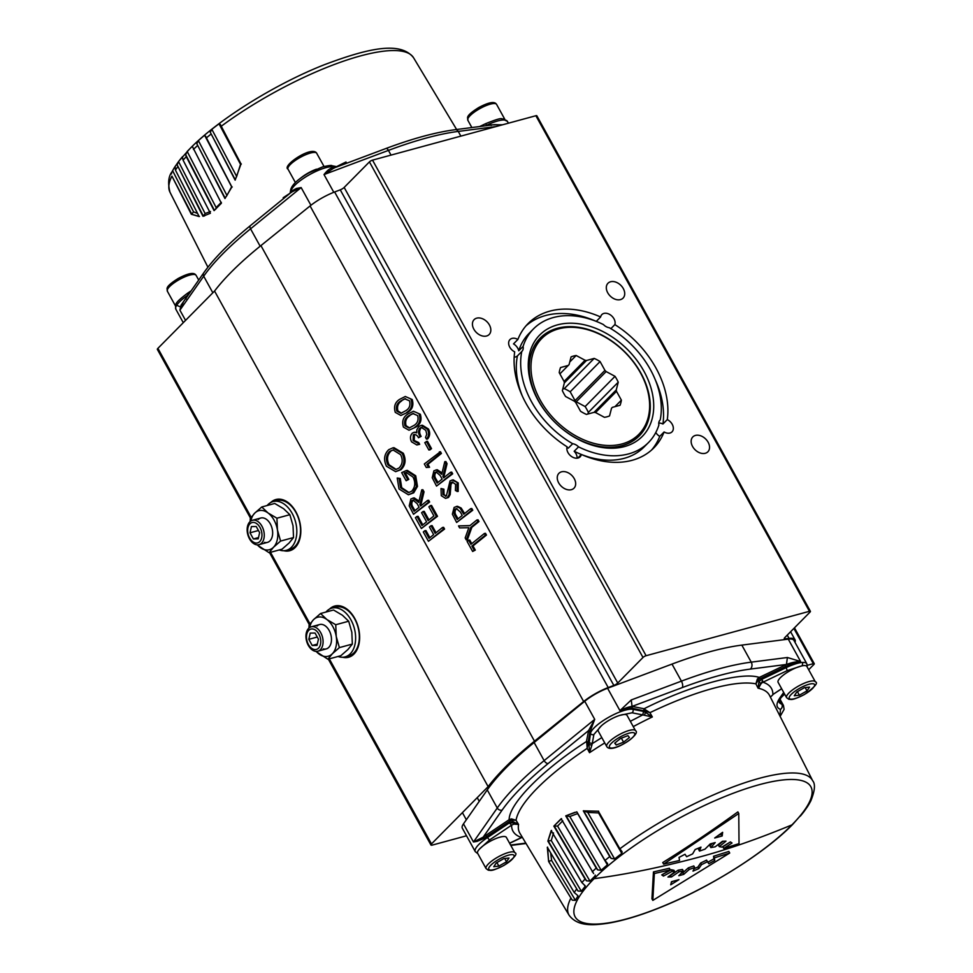 <?xml version="1.0" encoding="UTF-8"?>
<svg xmlns="http://www.w3.org/2000/svg" width="973" height="973" viewBox="0 0 973 973"><rect width="100%" height="100%" fill="white"/><g stroke="black" fill="none" stroke-linecap="round" stroke-linejoin="round"><path stroke-width="1.46" d="M789.675 670.92A16.419 4.403 151.1 0 0 778.108 682.328L786.585 697.665A16.419 4.403 -28.9 0 1 798.152 686.257A16.419 4.403 -28.9 0 1 815.325 681.793L806.86 666.456A16.419 4.403 151.1 0 0 789.675 670.92M794.272 695.768L796.79 691.998L804.403 687.656L809.524 687.096L807.006 690.879L799.38 695.209L794.272 695.768M805.182 687.57L807.006 690.879M797.41 691.645L799.38 695.209M595.208 875.055L595.075 875.98A136.439 36.56 151.1 0 0 592.46 878.57A136.439 36.56 151.1 0 0 589.991 881.124L586.537 880.82L585.053 879.081L553.856 826.126L561.555 818.646M594.077 878.68A134.602 36.062 -28.9 0 1 759.366 784.664A134.602 36.062 -28.9 0 1 791.913 824.897A134.602 36.062 -28.9 0 1 626.612 918.913A134.602 36.062 -28.9 0 1 594.077 878.68C626.308 874.362 660.399 867.43 696.34 857.858C725.031 850.366 756.885 839.383 791.913 824.897M800.293 816.152A136.439 36.56 151.1 0 0 803.783 811.859A136.439 36.56 151.1 0 0 804.124 811.397L804.282 811.19M619.874 848.784L622.124 851.813L621.796 853.455A136.439 36.56 151.1 0 0 614.632 858.977L611.117 858.417L609.743 856.593L583.314 810.85L598.346 811.227L619.874 848.784A139.115 37.278 -28.9 0 1 812.698 780.784C815.544 784.092 814.888 790.854 810.728 801.071L810.047 802.275A136.439 36.56 151.1 0 1 807.554 806.52L807.468 806.666M565.751 815.873L576.831 811.871L604.999 860.46L607.614 863.635L607.383 864.888A136.439 36.56 151.1 0 0 601.18 870.276L597.665 869.874L596.23 868.086L565.751 815.873L574.897 812.346M553.856 826.126L561.153 818.755L593.652 873.559M586.78 742.703L586.439 741.548C543.019 769.339 508.988 803.747 509.147 819.704L485.88 835.284L487.546 837.51A25.262 6.762 -28.9 0 0 478.825 844.479A25.262 6.762 -28.9 0 0 475.274 851.643L462.333 828.205A25.262 6.762 -28.9 0 1 463.476 823.863L487.266 789.894A202.08 54.147 -28.9 0 1 506.532 767.332A202.08 54.147 -28.9 0 1 534.128 742.508L584.724 701.253L594.722 719.363L590.283 731.137L588.604 730.553L586.439 741.548L588.142 742.071L587.181 748.346L586.78 742.703L588.215 743.068L588.969 744.467L589.529 752.676L587.181 748.346A142.763 38.251 151.1 0 0 537.242 788.215A142.763 38.251 -28.9 0 0 516.055 820.275L518.56 824.435L512.771 821.528L511.956 820.178L516.055 820.275L511.457 818.889L511.956 820.178L510.217 820.871L509.147 819.704L511.457 818.889M584.724 701.253A25.262 6.762 -28.9 0 1 607.578 688.252L672.002 664.085A202.08 54.147 -28.9 0 1 741.84 645.111L788.264 639.139A25.262 6.762 -28.9 0 1 793.907 640.356L806.848 663.793A25.262 6.762 -28.9 0 0 786.233 667.612L761.92 679.251L762.941 682.219L760.777 683.654L758.089 688.203L755.912 683.849L758.259 680.091L757.347 679.02L759.281 677.439L759.791 678.923L758.259 680.091L758.964 681.501L758.089 688.203A142.581 38.202 -28.9 0 1 769.509 695.379L812.698 780.784M510.217 820.871L486.95 836.439A25.262 6.762 151.1 0 0 484.372 838.24L477.111 841.377L473.474 841.973L483.167 837.169L502.177 810.023C512.066 795.999 527.39 780.504 548.152 763.525L588.604 730.553L594.722 719.363L544.126 760.618A3.795 2.043 50.8 0 0 548.152 763.525M671.346 882.268L672.866 881.331M718.84 835.053L721.297 834.372L721.443 833.168M670.725 884.798L678.959 879.665L671.479 881.696L670.725 884.798M722.173 835.977L722.635 832.316L714.693 838.008L722.173 835.977L721.297 834.372M679.02 871.784L683.35 871.054L678.789 875.712L683.764 874.362L689.212 869.461L694.673 867.527L692.983 871.103L698.784 868.646L701.521 864.632L707.468 861.725L708.831 863.744L714.741 860.485L714.45 857.845L729.726 853.029L652.822 900.402L654.342 873.523L670.251 869.862L661.749 874.897L663.44 876.089L672.173 871.322L674.836 871.881L667.94 877.038L671.479 876.953L679.02 871.784L678.132 870.19L682.462 869.461L683.35 871.054M719.302 846.644L725.992 841.134L722.477 841.28L715.155 846.826L710.849 847.58L715.204 842.569L710.229 843.919L704.975 849.174L699.49 851.083L700.974 847.13L695.148 849.526L692.618 853.905L686.622 856.714L685.016 854.27L679.032 857.408L679.555 860.46L663.647 864.121L738.762 813.501L739.03 843.627L723.754 848.444L732.037 843.007L730.407 841.925L721.905 847.118L719.302 846.644L718.415 845.05L723.073 841.231M714.45 857.845L713.562 856.252L728.85 851.436L729.726 853.029M654.342 873.523L653.455 871.93L651.934 898.797L652.822 900.402M653.455 871.93L669.375 868.269L670.251 869.862M662.491 874.459L663.44 876.089M662.564 874.484L671.285 869.728L672.173 871.322M671.285 869.728L673.948 870.288L674.836 871.881M670.154 875.384L671.479 876.953M670.604 875.347L678.132 870.19M681.197 873.255L682.876 872.769L683.764 874.362M682.876 872.769L688.325 867.855L689.212 869.461M688.325 867.855L693.798 865.934L694.673 867.527M694.138 868.67L697.896 867.052L698.784 868.646M697.896 867.052L700.633 863.027L701.521 864.632M700.633 863.027L706.58 860.132L707.468 861.725M706.58 860.132L708.831 863.744M707.943 862.151L713.866 858.891L714.741 860.485M713.866 858.891L713.562 856.252M738.762 813.501L737.875 811.896C711.981 830.674 686.938 847.556 662.759 862.528L663.647 864.121M729.774 842.314L722.866 846.851L723.754 848.444M712.285 843.323L709.962 845.987L710.849 847.58M699.246 847.811L698.614 849.478L699.49 851.083M548.687 861.458L572.246 900.159L548.626 861.506L547.568 847.118M550.633 852.822L551.606 860.448L549.027 861.239M548.626 861.506L547.325 847.252L574.228 892.509L577.901 895.683M548.213 840.988L577.986 891L547.884 841.134L551.594 830.456M553.54 832.924L551.253 840.538L548.298 840.952M547.884 841.134L551.18 830.601L581.89 882.596L585.223 885.819M562.771 820.811L557.578 826.077L554.282 826.004M577.792 813.537L569.789 816.493L566.104 815.788L597.665 869.874M598.565 811.141L598.577 812.942L587.728 812.394L583.593 810.764M584.287 884.98L585.162 886.476A136.439 36.56 151.1 0 0 581.331 891.232L577.986 891M577.366 895.209L577.913 896.109A136.439 36.56 151.1 0 0 575.42 900.353L572.246 900.159M633.253 726.612A142.581 38.202 -28.9 0 1 652.336 716.943L645.415 712.37L644.479 715.277L642.752 714.887L643.579 711.421L645.415 712.37L644.625 710.983L649.915 712.674L652.336 716.943L644.479 715.277M570.701 898.505A139.115 37.278 -28.9 0 0 569.12 915.252L519.862 833.192A142.581 38.202 -28.9 0 1 518.56 824.435L513.829 824.119L512.771 821.528L509.426 822.866L487.546 837.51A2.53 0.742 56.2 0 0 489.699 839.833L511.579 825.189L509.426 822.866M521.273 837.607L522.282 837.218M513.829 824.119L511.579 825.189C511.555 831.185 514.863 835.284 521.528 837.485L509.572 843.202M588.835 742.557L592.241 743.627L593.883 734.481A2.53 2.384 -169.8 0 1 590.477 733.423L588.969 744.467L591.864 745.196L589.529 752.676A142.581 38.202 -28.9 0 1 604.756 742.922M601.813 737.607L592.241 743.627L591.864 745.196M771.139 696.461L773.121 694.479L771.212 696.34M761.92 679.251L758.964 681.501L760.777 683.654M781.66 688.762L773.231 694.284M588.142 742.071L589.881 732.353L590.477 733.423A25.262 6.762 -28.9 0 1 594.211 727.792A25.262 6.762 -28.9 0 1 632.851 709.317L632.255 708.247L644.625 710.983L645.087 709.548L649.915 712.674A142.763 38.251 -28.9 0 1 755.912 683.849L757.347 679.02M643.676 710.485L644.09 708.745L645.087 709.548M484.372 838.24L483.167 837.169L485.88 835.284M632.681 706.52L632.061 706.422C628.862 706.787 624.812 708.198 619.935 710.631L631.258 699.952L681.416 681.136A202.08 54.147 -28.9 0 1 751.241 662.151L787.4 657.505L800.609 661.506C796.473 661.531 791.754 662.516 786.452 664.45L759.281 677.439C741.657 671.419 690.952 685.199 644.09 708.745L632.681 706.52A1.265 1.155 101.1 0 0 632.255 708.247A25.262 6.762 151.1 0 0 619.935 710.631L607.578 688.252M802.214 665.824L802.761 662.808M631.258 699.952L632.061 706.422L682.219 687.607A197.032 52.797 151.1 0 1 750.305 669.096L786.452 664.45L787.4 657.505M308.636 628.363A12.625 8.185 -105.2 0 0 307.334 643.311A12.625 8.185 -105.2 0 0 317.83 651.205A12.625 8.185 -105.2 0 0 320.397 649.672A12.625 8.185 -105.2 0 0 321.698 634.724A12.625 8.185 -105.2 0 0 311.202 626.831A12.625 8.185 -105.2 0 0 308.636 628.363M308.721 630.37A10.533 6.835 -105.2 0 0 308.429 644.515A10.533 6.835 -105.2 0 0 318.536 648.152A10.533 6.835 -105.2 0 0 318.828 634.007A10.533 6.835 -105.2 0 0 308.721 630.37M308.818 639.334L312.211 645.488L317.016 645.403L318.439 639.188L315.045 633.034L310.229 633.107L308.818 639.334L317.259 637.035M317.32 644.09L312.211 645.488M264.425 542.362A12.625 8.185 -105.2 0 0 269.983 540.854A12.625 8.185 -105.2 0 0 270.324 523.912A12.625 8.185 -105.2 0 0 258.222 519.546M257.346 544.856A20.214 13.099 -105.2 0 0 260.168 547.458A20.214 13.099 -105.2 0 0 273.51 547.252A20.214 13.099 -105.2 0 0 277.439 530.005A20.214 13.099 -105.2 0 0 268.025 512.953A20.214 13.099 -105.2 0 0 254.695 513.16A20.214 13.099 -105.2 0 0 250.864 520.981M250.17 521.516L250.268 518.621L254.695 513.16L261.773 506.982L274.714 503.467L283.617 508.721L289.869 514.693L293.031 525.761L293.53 537.558L289.103 543.007L282.024 549.186L269.083 552.713L257.03 544.831M261.773 506.982L268.025 512.953L276.928 518.208L277.439 530.005L280.589 541.073L273.51 547.252L269.083 552.713M289.869 514.693L276.928 518.208M293.53 537.558L280.589 541.073M279.227 549.952A25.262 16.371 -105.2 0 0 286.317 550.341L290.027 549.331A25.262 16.371 -105.2 0 0 295.172 546.267A25.262 16.371 -105.2 0 0 297.762 516.371A25.262 16.371 -105.2 0 0 276.782 500.584L273.06 501.594A25.262 16.371 -105.2 0 0 267.928 504.659A25.262 16.371 -105.2 0 0 267.149 505.522M286.317 550.341A25.262 16.371 -105.2 0 0 291.45 547.276A25.262 16.371 -105.2 0 0 294.053 517.381A25.262 16.371 -105.2 0 0 273.06 501.594M300.633 178.156A16.419 4.403 -28.9 0 1 316.468 169.168M192.824 147.361L221.382 203.248L214.084 210.618L186.257 156.665L185.673 154.671L187.205 151.472A136.439 36.56 -28.9 0 1 189.674 148.93A136.439 36.56 -28.9 0 1 192.289 146.339L192.776 146.035M171.905 176.089A139.115 37.278 151.1 0 0 169.971 192.192C167.733 183.228 168.39 176.466 171.941 171.917L172.622 170.713A136.439 36.56 -28.9 0 1 175.116 166.456L175.432 170.08L199.161 216.553L191.304 214.23L171.905 176.089L191.79 214.121L193.542 211.834L197.555 213.428M171.941 171.917L171.394 174.009M175.14 166.492L178.546 161.579L177.135 164.851L203.381 216.152L205.133 213.549L210.496 211.506M205.133 213.549L178.546 161.579A136.439 36.56 -28.9 0 1 178.898 161.129A136.439 36.56 -28.9 0 1 182.377 156.835L183.094 160.168L210.387 213.257L202.943 216.274L177.135 164.851M182.571 157.2L182.656 156.568M185.551 320.385L179.908 310.168L181.087 305.133L186.098 297.92L186.062 298.979M291.62 192.009A25.262 6.762 -28.9 0 1 292.009 190.817L296.473 188.446L301.156 187.57L292.07 191.815M236.512 176.952L240.526 164.328L241.328 164.023M240.526 164.328L219.01 123.802L220.348 124.495L219.01 123.802A136.439 36.56 -28.9 0 0 211.846 129.324L210.265 132.267L235.296 179.823M226.673 195.987L231.623 186.767L232.219 186.986M231.623 186.767L204.598 135.235A136.439 36.56 -28.9 0 0 198.395 140.635L196.814 143.712L225.189 198.2M215.751 209.183L216.14 207.565L221.333 202.299M204.561 215.884L202.943 216.274M199.441 216.493L191.389 214.218M220.348 124.495L241.024 163.951L235.15 180.151L210.265 132.267M205.534 136.123L231.878 186.998L224.958 198.528L196.814 143.712M283.63 198.528L283.179 197.738L284.055 198.176M345.829 163.561L345.999 162.005L346.656 163.245M290.088 193.213A142.581 38.202 151.1 0 0 283.179 197.738L284.566 197.762M344.831 163.926L345.999 162.005A142.581 38.202 151.1 0 0 336.585 166.651M489.407 125.286A25.262 6.762 -28.9 0 1 490.331 124.885L491.146 125.456M502.165 124.885L494.552 124.629M490.331 124.885L502.64 124.763M496.011 126.563L458.259 131.416A202.08 54.147 151.1 0 0 388.434 150.401L324.009 174.568L333.411 168.378M292.009 190.817L291.499 192.362M333.8 192.301L324.009 174.568C327.171 170.53 329.993 168.268 332.498 167.794L334.019 168.183M212.844 292.788L203.698 276.21L179.908 310.168L183.411 301.885L203.734 272.854C213.902 258.465 229.47 242.703 250.426 225.59A3.795 2.043 -129.2 0 0 250.56 228.825A202.08 54.147 151.1 0 0 222.963 253.649A202.08 54.147 151.1 0 0 203.698 276.21A3.795 3.199 -145 0 1 203.734 272.854M627.123 715.532A16.419 4.403 151.1 0 0 627.038 715.337A16.419 4.403 151.1 0 0 626.916 715.167A16.419 4.403 151.1 0 0 610.193 719.619A16.419 4.403 151.1 0 0 598.286 731.21L606.751 746.559A16.419 4.403 -28.9 0 1 618.658 734.956A16.419 4.403 -28.9 0 1 635.381 730.504A16.419 4.403 -28.9 0 1 635.503 730.687C641.827 733.837 612.698 753.856 607.055 746.996L606.751 746.559A16.419 4.403 -28.9 0 0 606.872 746.729M623.571 742.18L616.213 745.002L614.717 743.153L620.567 738.471L627.926 735.637L629.422 737.498L623.571 742.18L621.358 738.166M615.045 742.885L616.213 745.002M338.032 656.483A25.262 16.371 -105.2 0 0 345.123 656.872L348.845 655.863A25.262 16.371 -105.2 0 0 353.977 652.798A25.262 16.371 -105.2 0 0 356.568 622.902A25.262 16.371 -105.2 0 0 335.588 607.116L331.878 608.125A25.262 16.371 -105.2 0 0 326.733 611.19A25.262 16.371 -105.2 0 0 325.955 612.053M345.123 656.872A25.262 16.371 -105.2 0 0 350.268 653.807A25.262 16.371 -105.2 0 0 352.858 623.912A25.262 16.371 -105.2 0 0 331.878 608.125M415.994 427.038L409.001 430.224L403.442 427.123C401.727 421.443 403.138 417.113 407.687 414.133L413.44 411.238L420.336 414.267C422.002 419.898 420.555 424.155 415.994 427.038L409.001 430.224M413.44 411.238L420.336 414.267M427.451 441.243L431.513 448.626L429.981 449.867L428.862 450L424.787 442.618L427.451 441.243M440.453 451.715L441.414 453.442L427.938 464.303L429.567 467.259L426.283 467.502L424.325 463.963L440.453 451.715M452.773 482.085L450.998 484.359L450.207 494.539L448.517 497.446L445.549 498.383L441.28 495.683L441 488.519L443.907 489.2L444.041 494.503L445.987 496.157M441 488.519L442.788 489.334L442.934 494.637L446.388 495.914L450.049 480.869L453.199 479.859L458.247 482.936L458.186 491.426L455.413 490.55L455.595 484.311L452.226 482.085L450.973 482.608L452.092 482.474M456.349 506.41L460.059 508.174L463.756 514.231L470.689 508.636L471.637 510.363L456.629 522.465L452.372 514.158L454.136 507.42L457.456 506.276L461.178 508.04L464.583 513.562M470.689 508.636L471.808 508.502L472.756 510.229L456.629 522.465M458.526 525.907L469.801 525.7L476.928 519.947L477.889 521.662L470.75 527.427L466.262 539.918L465.179 537.947L468.84 527.707L459.621 527.877L458.526 525.907L469.935 525.59M476.928 519.947L478.047 519.813L478.996 521.54L471.869 527.293L467.381 539.796L466.262 539.918M468.621 540.161L470.92 544.333L484.396 533.472L485.345 535.186L471.869 546.06L474.179 550.231L472.647 551.472L467.076 541.402L469.728 540.027L471.747 543.676M484.396 533.472L485.515 533.338L486.464 535.053L472.987 545.926L475.298 550.098L472.647 551.472M397.215 478.011L399.125 478.607L400.596 487.826L408.441 492.63L411.591 491.292C415.252 487.278 415.714 482.523 412.99 477.025L406.13 472.464L404.16 473.121L407.687 479.507L406.155 480.747L401.667 472.635L406.252 470.543L414.62 475.931L416.359 486.524L412.601 492.958L408.405 494.783L399.027 489.005L397.215 478.011L400.244 478.473L401.715 487.692L408.988 492.545M406.678 472.428L405.279 472.987L408.806 479.373L406.155 480.747M406.252 470.543L407.371 470.409L415.726 475.797L417.478 486.391L413.72 492.825L408.405 494.783M534.493 741.183L583.654 701.533A27.791 7.443 -28.9 0 1 608.21 687.558L613.841 685.418L340.258 189.832L334.627 191.985A27.791 7.443 151.1 0 0 310.083 205.948L260.922 245.597A204.61 54.829 151.1 0 0 231.1 272.258A204.61 54.829 151.1 0 0 214.559 291.049L488.13 786.634A204.61 54.829 -28.9 0 1 504.683 767.843A204.61 54.829 -28.9 0 1 534.493 741.183L260.922 245.597M424.824 530.711L429.032 538.337L433.654 534.603L429.446 526.989L430.99 525.736L435.199 533.362L442.508 527.463L443.457 529.178L428.448 541.292L423.291 531.951L424.824 530.711L425.943 530.577L429.859 537.668M430.99 525.736L432.097 525.615L436.013 532.693M442.508 527.463L443.627 527.33L444.576 529.057L428.448 541.292M416.955 516.456L421.978 525.542L426.6 521.82L421.577 512.722L423.109 511.482L428.132 520.579L433.909 515.921L428.886 506.824L430.431 505.583L436.403 516.395L421.382 528.509L415.41 517.697L416.955 516.456L418.074 516.322L422.805 524.885M423.109 511.482L424.228 511.348L428.959 519.91M430.431 505.583L431.55 505.449L437.522 516.274L421.382 528.509M413.051 497.994L418.706 502.482L421.747 489.845L422.914 491.973L419.874 504.61L420.652 506.009L427.585 500.414L428.534 502.141L413.513 514.255L409.207 505.899L410.886 498.967L414.157 497.872L419.047 501.059M421.747 489.845L422.854 489.723L424.033 491.839L420.993 504.476L421.467 505.34M427.585 500.414L428.692 500.292L429.64 502.007L413.513 514.255M392.885 447.835L394.004 447.702L403.284 453.236C406.264 459.718 405.51 465.191 401.034 469.655L395.622 471.662L386.463 466.249C383.411 459.706 384.153 454.184 388.714 449.696L392.885 447.835L402.165 453.369L403.284 453.236M436.074 469.837L441.73 474.313L444.77 461.676L445.95 463.805L442.91 476.442L443.676 477.84L450.608 472.258L451.557 473.973L436.536 486.086L432.231 477.743L433.909 470.798L437.193 469.704L442.07 472.89M444.77 461.676L445.889 461.555L447.057 463.683L444.016 476.308L444.503 477.184M450.608 472.258L451.727 472.124L452.676 473.839L436.536 486.086M418.731 442.593L419.679 444.32L416.821 444.953L411.567 441.839C409.901 438.482 410.168 435.563 412.37 433.094L414.243 432.267L416.699 432.839L416.833 429.738L418.864 426.442L421.321 425.383L427.378 429.166L428.497 429.032C430.321 432.742 430.017 436.062 427.597 438.993L426.478 439.127L425.529 437.412L426.77 434.238L425.821 430.37L421.431 427.415L419.947 428.047L421.066 427.925C419.168 430.467 419.205 433.289 421.139 436.378L418.487 437.753C417.186 435.089 415.459 434.104 413.318 434.822L414.437 434.688L414.206 440.453L418.731 442.593L417.612 442.727L418.56 444.442L419.679 444.32M414.243 432.267L416.626 432.231M421.321 425.383L422.44 425.262L428.497 429.032M421.99 427.402L421.066 427.925M407.845 412.284L400.864 415.471L395.293 412.382C393.579 406.69 394.989 402.36 399.538 399.392L405.303 396.485L412.199 399.514C413.866 405.145 412.418 409.414 407.845 412.284L400.864 415.471M405.303 396.485L412.199 399.514M214.559 291.049L157.906 348.346A3.795 1.009 151.1 0 0 157.371 349.416A3.795 1.009 151.1 0 0 157.395 349.453L250.535 518.195M466.517 835.783L432.389 845.063A3.795 1.009 -28.9 0 1 430.966 845.038A3.795 1.009 -28.9 0 1 430.942 845.002A3.795 1.009 -28.9 0 1 431.477 843.919L488.13 786.634M329.482 609.098A26.526 17.186 74.8 0 1 334.7 606.045A26.526 17.186 74.8 0 1 354.731 618.414A26.526 17.186 74.8 0 1 354.002 654.014A26.526 17.186 74.8 0 1 348.614 657.237A26.526 17.186 74.8 0 1 342.569 657.249M270.676 502.567A26.526 17.186 74.8 0 1 275.894 499.514A26.526 17.186 74.8 0 1 295.926 511.883A26.526 17.186 74.8 0 1 295.196 547.483A26.526 17.186 74.8 0 1 289.808 550.706A26.526 17.186 74.8 0 1 283.763 550.718M284.7 550.645A26.526 17.186 -105.2 0 0 290.088 550.621M276.174 499.441A26.526 17.186 -105.2 0 0 271.516 502.141M343.505 657.176A26.526 17.186 -105.2 0 0 348.893 657.152M334.98 605.972A26.526 17.186 -105.2 0 0 330.321 608.672M340.258 189.832A3.795 1.009 151.1 0 0 342.435 188.75A3.795 1.009 151.1 0 0 344.162 187.436L617.733 683.022A3.795 1.009 -28.9 0 1 616.006 684.335A3.795 1.009 -28.9 0 1 613.841 685.418M617.733 683.022L642.995 657.48A2.53 0.681 -28.9 0 1 644.418 656.434A2.53 0.681 -28.9 0 1 646.096 655.717L809.451 611.299A2.53 0.681 -28.9 0 1 810.4 611.312A2.53 0.681 -28.9 0 1 810.424 611.336L536.841 115.763A2.53 0.681 151.1 0 0 536.841 115.763A2.53 0.681 151.1 0 0 536.828 115.738A2.53 0.681 151.1 0 0 535.88 115.726L372.525 160.131A2.53 0.681 151.1 0 0 370.847 160.861A2.53 0.681 151.1 0 0 369.424 161.895L344.162 187.436M561.53 471.82A10.581 7.541 -135.3 0 1 574.24 478.631A10.581 7.541 -135.3 0 1 573.985 488.191A10.581 7.541 -135.3 0 1 571.394 489.674A10.581 7.541 -135.3 0 1 559.791 484.566A10.581 7.541 -135.3 0 1 558.94 473.304A10.581 7.541 -135.3 0 1 561.53 471.82M489.407 324.97A10.581 7.541 -135.3 0 1 489.151 334.517A10.581 7.541 -135.3 0 1 473.851 329.19A10.581 7.541 -135.3 0 1 474.106 319.643A10.581 7.541 -135.3 0 1 489.407 324.97M620.446 299.611A10.581 7.541 -135.3 0 1 608.843 294.491A10.581 7.541 -135.3 0 1 607.991 283.24A10.581 7.541 -135.3 0 1 610.594 281.756A10.581 7.541 -135.3 0 1 623.292 288.567A10.581 7.541 -135.3 0 1 623.048 298.127A10.581 7.541 -135.3 0 1 620.446 299.611M692.569 446.473A10.581 7.541 -135.3 0 1 692.825 436.913A10.581 7.541 -135.3 0 1 708.125 442.241A10.581 7.541 -135.3 0 1 707.87 451.8A10.581 7.541 -135.3 0 1 692.569 446.473M664.109 431.963A88.409 63.026 -135.3 0 1 653.856 447.884A88.409 63.026 -135.3 0 1 632.158 460.29A88.409 63.026 -135.3 0 1 581.355 454.464A8.392 5.984 -135.3 0 1 580.127 456.836A8.392 5.984 -135.3 0 1 578.059 458.015A8.392 5.984 -135.3 0 1 569.813 455.06A8.392 5.984 -135.3 0 1 567.113 446.826A88.409 63.026 -135.3 0 1 514.681 351.849A8.392 5.984 -135.3 0 1 509.767 347.154A8.392 5.984 -135.3 0 1 509.974 339.577A8.392 5.984 -135.3 0 1 517.879 339.468A88.409 63.026 -135.3 0 1 528.12 323.547A88.409 63.026 -135.3 0 1 549.818 311.141A88.409 63.026 -135.3 0 1 600.633 316.979A8.392 5.984 -135.3 0 1 601.849 314.595A8.392 5.984 -135.3 0 1 603.917 313.415A8.392 5.984 -135.3 0 1 613.987 318.816A8.392 5.984 -135.3 0 1 614.863 324.605A88.409 63.026 -135.3 0 1 655.96 368.049A88.409 63.026 -135.3 0 1 667.296 419.594A8.392 5.984 -135.3 0 1 672.209 424.277A8.392 5.984 -135.3 0 1 672.002 431.866A8.392 5.984 -135.3 0 1 664.109 431.963L659.743 436.366A8.392 5.984 -135.3 0 1 655.778 432.511M658.757 423.109A8.392 5.984 -135.3 0 1 662.941 423.997L667.296 419.594M662.941 423.997A88.409 63.026 44.7 0 0 655.255 379.725M610.874 328.643L614.863 324.605M566.87 448.091A8.392 5.984 -135.3 0 1 568.317 448.127L572.683 443.724A8.392 5.984 -135.3 0 1 578.546 446.862L574.179 451.277A80.832 57.626 44.7 0 0 581.355 454.464L577.755 458.088M574.179 451.277A8.392 5.984 -135.3 0 1 575.967 453.673A8.392 5.984 -135.3 0 1 577.086 458.186M578.546 446.862A80.832 57.626 44.7 0 0 628.631 453.892A80.832 57.626 44.7 0 0 648.468 442.557A80.832 57.626 44.7 0 0 658.891 425.019A8.392 5.984 -135.3 0 1 660.071 420.056A8.392 5.984 -135.3 0 1 660.205 419.922A80.832 57.626 44.7 0 0 650.39 369.57A80.832 57.626 44.7 0 0 609.293 327.719A8.392 5.984 -135.3 0 1 603.43 324.568A80.832 57.626 44.7 0 0 553.357 317.539A80.832 57.626 44.7 0 0 533.508 328.874A80.832 57.626 44.7 0 0 523.097 346.412A8.392 5.984 -135.3 0 1 521.905 351.375A8.392 5.984 -135.3 0 1 521.771 351.508L517.417 355.911A80.832 57.626 44.7 0 0 522.355 396.12M651.594 450.013A88.409 63.026 44.7 0 0 659.743 436.366M581.355 454.464A80.832 57.626 44.7 0 0 624.265 458.307A80.832 57.626 44.7 0 0 644.102 446.96L648.468 442.557M566.979 447.337A80.832 57.626 44.7 0 0 568.317 448.127M517.417 355.911A8.392 5.984 -135.3 0 1 514.17 357.164M521.771 351.508A80.832 57.626 44.7 0 0 572.683 443.724M517.879 339.468L513.513 343.883A8.392 5.984 -135.3 0 1 517.745 348.212A8.392 5.984 -135.3 0 1 518.731 350.815L523.097 346.412M533.508 328.874L529.154 333.289A80.832 57.626 44.7 0 0 518.731 350.815M600.633 316.979L596.267 321.382A88.409 63.026 44.7 0 0 545.464 315.556A88.409 63.026 44.7 0 0 526.016 325.833M810.424 611.336A2.53 0.681 -28.9 0 1 810.071 612.053L784.81 637.595A3.795 1.009 -28.9 0 0 784.25 638.604A3.795 1.009 -28.9 0 0 784.274 638.677A3.795 1.009 -28.9 0 0 785.089 638.86L789.067 638.397A27.791 7.443 -28.9 0 1 795.026 639.772A27.791 7.443 -28.9 0 1 794.99 642.326M624.569 446.546A72.124 51.411 -135.3 0 1 537.996 400.122A72.124 51.411 -135.3 0 1 557.407 324.885A72.124 51.411 -135.3 0 1 643.992 371.309A72.124 51.411 -135.3 0 1 624.569 446.546M622.148 445.67A69.594 49.611 -135.3 0 1 538.604 400.876A69.594 49.611 -135.3 0 1 540.258 338.045A69.594 49.611 -135.3 0 1 557.334 328.278A69.594 49.611 -135.3 0 1 633.593 361.907A69.594 49.611 -135.3 0 1 639.225 435.916A69.594 49.611 -135.3 0 1 622.148 445.67M807.335 665.301L813.319 663.671A2.53 0.681 -28.9 0 1 814.267 663.683A2.53 0.681 -28.9 0 1 814.279 663.708A2.53 0.681 -28.9 0 1 813.927 664.425L808.672 669.74M784.603 694.077L780.127 698.602M443.457 529.178L444.576 529.057M436.403 516.395L437.522 516.274M422.914 491.973L424.033 491.839M419.874 504.61L420.993 504.476M428.534 502.141L429.64 502.007M419.108 507.249L417.198 503.722L413.087 500.134L411.822 500.694C410.229 502.846 410.326 505.182 412.126 507.687L414.109 511.287L419.108 507.249M413.659 500.146L411.822 500.694M412.941 500.56C411.348 502.713 411.445 505.048 413.233 507.565L414.924 510.63M399.125 478.607L400.244 478.473M400.596 487.826L401.715 487.692M404.16 473.121L405.279 472.987M407.687 479.507L408.806 479.373M414.62 475.931L415.726 475.797M416.359 486.524L417.478 486.391M412.601 492.958L413.72 492.825M402.165 453.369C405.145 459.852 404.403 465.325 399.915 469.789L401.034 469.655M399.915 469.789L395.622 471.662M398.966 468.074C402.567 464.413 403.126 459.949 400.657 454.683L393.019 449.94L389.662 451.411C386.038 455.096 385.478 459.597 387.959 464.924L395.646 469.545L398.966 468.074M393.579 449.903L389.662 451.411M390.781 451.277C387.157 454.963 386.585 459.475 389.078 464.79L387.959 464.924M389.078 464.79L396.181 469.46M485.345 535.186L486.464 535.053M471.869 546.06L472.987 545.926M474.179 550.231L475.298 550.098M477.889 521.662L478.996 521.54M470.75 527.427L471.869 527.293M460.059 508.174L461.178 508.04M471.637 510.363L472.756 510.229M462.224 515.471L460.399 512.09L456.373 508.575L455.096 509.134C453.467 511.226 453.527 513.513 455.279 515.994L457.213 519.509L462.224 515.471M456.933 508.575L455.096 509.134M456.215 509.001C454.586 511.093 454.646 513.379 456.398 515.872L458.04 518.84M450.973 482.608L449.879 484.493L450.998 484.359M449.879 484.493L449.088 494.661L450.207 494.539M449.088 494.661L447.398 497.58L448.517 497.446M447.398 497.58L445.549 498.383M442.788 489.334L443.907 489.2M442.934 494.637L444.041 494.503M445.452 496.327L446.388 495.914M452.08 479.993L458.247 482.936M457.14 483.07L457.079 491.547M445.95 463.805L447.057 463.683M442.91 476.442L444.016 476.308M451.557 473.973L452.676 473.839M442.131 479.081L440.222 475.554L436.123 471.966L434.858 472.525C433.253 474.678 433.35 477.013 435.15 479.531L437.132 483.119L442.131 479.081M436.682 471.978L434.858 472.525M435.965 472.392C434.372 474.544 434.469 476.879 436.269 479.397L437.959 482.462M439.346 451.849L440.295 453.564L441.414 453.442M440.295 453.564L426.819 464.437L427.938 464.303M426.819 464.437L428.448 467.393M426.332 441.377L430.407 448.76L431.513 448.626M430.407 448.76L428.862 450M418.56 444.442L416.821 444.953M427.378 429.166C429.202 432.876 428.898 436.196 426.478 439.127M419.947 428.047C418.062 430.601 418.086 433.423 420.032 436.512L421.139 436.378M420.032 436.512L418.487 437.753M414.303 434.396L413.318 434.822L413.087 440.574L414.206 440.453M413.087 440.574L417.076 442.812M419.229 414.401C420.895 420.032 419.436 424.289 414.875 427.171M417.648 415.58L412.807 413.549L408.624 415.86C405.072 418.098 403.844 421.418 404.95 425.833L409.061 428.047L413.926 425.456C417.539 423.304 418.779 420.008 417.648 415.58M413.634 413.379L408.624 415.86M409.742 415.739C406.191 417.964 404.963 421.285 406.069 425.7L404.95 425.833M406.069 425.7L409.633 427.95M411.08 399.648C412.747 405.279 411.299 409.536 406.738 412.418M409.511 400.827L404.659 398.796L400.487 401.119C396.935 403.345 395.707 406.665 396.802 411.08L400.912 413.306L405.777 410.703C409.402 408.551 410.642 405.267 409.511 400.827M405.498 398.626L400.487 401.119M401.606 400.985C398.054 403.211 396.826 406.532 397.921 410.947L396.802 411.08M397.921 410.947L401.496 413.197M249.83 521.832A12.625 8.185 -105.2 0 0 248.529 536.78A12.625 8.185 -105.2 0 0 259.025 544.673A12.625 8.185 -105.2 0 0 261.591 543.141A12.625 8.185 -105.2 0 0 262.88 528.193A12.625 8.185 -105.2 0 0 252.396 520.3A12.625 8.185 -105.2 0 0 249.83 521.832M249.915 523.839A10.533 6.835 -105.2 0 0 249.623 537.984A10.533 6.835 -105.2 0 0 259.73 541.62A10.533 6.835 -105.2 0 0 260.01 527.475A10.533 6.835 -105.2 0 0 249.915 523.839M250 532.803L253.406 538.957L258.21 538.884L259.633 532.657L256.24 526.502L251.423 526.575L250 532.803L258.441 530.504M258.514 537.558L253.406 538.957M489.176 841.84A16.419 4.403 151.1 0 0 477.609 853.248L486.074 868.585A16.419 4.403 -28.9 0 1 497.653 857.177A16.419 4.403 -28.9 0 1 514.826 852.713L506.361 837.376A16.419 4.403 151.1 0 0 489.176 841.84M493.773 866.688L496.279 862.917L503.905 858.575L509.025 858.016L506.507 861.786L498.881 866.128L493.773 866.688M504.683 858.49L506.507 861.786M496.911 862.552L498.881 866.128M503.017 118.864A16.419 4.403 -28.9 0 1 504.111 119.034M558.551 328.886A68.207 48.614 44.7 0 0 540.185 400.037A68.207 48.614 44.7 0 0 622.063 443.931A68.207 48.614 44.7 0 0 640.429 372.781A68.207 48.614 44.7 0 0 558.551 328.886M622.027 445.634A69.472 49.514 -135.3 0 1 545.914 412.066A69.472 49.514 -135.3 0 1 540.283 338.19A69.472 49.514 -135.3 0 1 557.334 328.448A69.472 49.514 -135.3 0 1 633.447 362.017A69.472 49.514 -135.3 0 1 639.079 435.88A69.472 49.514 -135.3 0 1 622.027 445.634M573.547 356.045A36.001 25.663 44.7 0 0 571.078 356.884L569.083 364.595A30.443 21.698 44.7 0 0 568.658 365.009A30.443 21.698 44.7 0 0 568.232 365.459L560.545 367.551A36.001 25.663 44.7 0 0 559.232 372.659L564.097 381.477A30.443 21.698 44.7 0 0 564.352 382.924L562.358 390.647A36.001 25.663 44.7 0 0 565.593 396.498L574.459 401.253A30.443 21.698 44.7 0 0 575.675 402.445L580.54 411.263A36.001 25.663 44.7 0 0 586.427 414.413L594.114 412.333A30.443 21.698 44.7 0 0 595.561 412.564L604.44 417.32A36.001 25.663 44.7 0 0 609.536 415.933L611.531 408.222A30.443 21.698 44.7 0 0 611.944 407.809A30.443 21.698 44.7 0 0 612.37 407.359L620.056 405.279A36.001 25.663 44.7 0 0 621.382 400.158L616.505 391.341A30.443 21.698 44.7 0 0 616.262 389.893L618.244 382.182A36.001 25.663 44.7 0 0 615.021 376.332L606.143 371.564A30.443 21.698 44.7 0 0 604.938 370.372L600.073 361.555A36.001 25.663 44.7 0 0 594.187 358.405L586.5 360.496A30.443 21.698 44.7 0 0 585.041 360.253L576.174 355.498A36.001 25.663 44.7 0 0 573.547 356.045M559.901 373.875L568.232 365.459M604.938 370.372L575.043 400.608L570.178 391.791L600.073 361.555M611.531 408.222L612.37 407.359M586.5 360.496L564.34 382.9M570.178 391.791A36.001 25.663 44.7 0 0 564.291 388.628L562.771 389.042M564.291 388.628L594.187 358.405M616.505 391.341L595.525 412.564M614.948 406.665L621.382 400.158M587.935 414.012L588.349 412.406L618.244 382.182M594.053 412.345L616.262 389.893M606.143 371.564L576.247 401.8L585.126 406.556L615.021 376.332M588.349 412.406A36.001 25.663 44.7 0 0 585.126 406.556M564.085 381.452L585.041 360.253M569.752 361.98L576.174 355.498M569.083 364.595L568.256 365.434M575.043 400.608A30.443 21.698 -135.3 0 1 576.247 401.8M323.231 648.894A12.625 8.185 -105.2 0 0 328.789 647.386A12.625 8.185 -105.2 0 0 329.142 630.431A12.625 8.185 -105.2 0 0 317.028 626.077M316.152 651.387A20.214 13.099 -105.2 0 0 318.986 653.99A20.214 13.099 -105.2 0 0 332.316 653.783A20.214 13.099 -105.2 0 0 336.244 636.524A20.214 13.099 -105.2 0 0 326.831 619.485A20.214 13.099 -105.2 0 0 313.501 619.692A20.214 13.099 -105.2 0 0 309.669 627.512M308.976 628.047L309.073 625.153L313.501 619.692L320.579 613.513L333.52 609.998L342.423 615.24L348.687 621.224L351.837 632.292L352.335 644.077L347.908 649.538L340.83 655.717L327.889 659.232L315.836 651.363M320.579 613.513L326.831 619.485L335.746 624.739L336.244 636.524L339.395 647.604L332.316 653.783L327.889 659.232M348.687 621.224L335.746 624.739M352.335 644.077L339.395 647.604M799.441 688.398A14.4 3.856 151.1 0 0 789.395 698.541A14.4 3.856 151.1 0 0 804.355 694.479A14.4 3.856 151.1 0 0 814.401 684.323A14.4 3.856 151.1 0 0 799.441 688.398M762.613 680.735L758.49 688.288M609.791 856.69L608.818 857.335M762.796 681.246L761.166 683.727M604.999 860.46A139.115 37.278 -28.9 0 1 609.743 856.593M592.229 871.82A139.115 37.278 -28.9 0 1 596.23 868.086M463.476 823.863L473.474 841.973L497.264 808.004A202.08 54.147 -28.9 0 1 516.529 785.442A202.08 54.147 -28.9 0 1 544.126 760.618L534.128 742.508M607.383 864.888L577.743 813.744M621.796 853.455L598.577 812.942M601.18 870.276L569.789 816.493M589.991 881.124L557.578 826.077M554.257 826.004L586.537 880.82M581.331 891.232L551.253 840.538M575.42 900.353L551.606 860.448M614.632 858.977L587.728 812.394M583.618 810.825L611.117 858.417M581.89 882.596A139.115 37.278 -28.9 0 1 585.053 879.081M574.228 892.509A139.115 37.278 -28.9 0 1 576.466 889.31M590.283 731.137A25.262 6.762 151.1 0 0 589.881 732.353A1.265 1.192 10.2 0 0 588.179 731.818M643.579 711.421L632.851 709.317A2.53 2.323 101.1 0 1 632.012 712.795L642.752 714.887L630.322 721.309M781.611 688.677L772.89 694.515C772.927 688.507 769.607 684.408 762.941 682.219L787.266 670.592L785.138 665.07M759.791 678.923L785.649 666.554A25.262 6.762 151.1 0 1 800.609 661.506L788.264 639.139M525.821 843.117L510.606 845.063M783.691 692.435L779.957 697.787C775.846 703.82 776.016 707.675 780.455 709.366L779.957 716.031M479.3 849.247L489.699 839.833M593.883 734.481L601.302 725.87M619.74 715.386L632.012 712.795M787.266 670.592L801.545 665.958M780.455 709.366A3.795 3.551 -70.8 0 0 781.805 704.184A30.309 8.125 -28.9 0 1 783.46 705.449L784.104 709.366L780.127 716.383M487.266 789.894L497.264 808.004A3.795 3.199 35 0 0 502.177 810.023M783.97 692.934L781.295 696.765A3.795 3.199 -145 0 1 779.957 697.787M781.295 696.765L779.045 702.092A50.523 13.537 151.1 0 0 781.805 704.184L779.47 699.952M672.002 664.085L681.416 681.136A5.047 2.335 -110.6 0 1 682.219 687.607M741.84 645.111L751.241 662.151A5.047 4.026 -97.3 0 1 750.305 669.096M514.449 819.923L512.953 819.959M509.463 822.842L517.028 823.049M516.091 820.02L513.793 819.862M509.84 819.339L509.195 819.205M316.845 153.479A16.419 4.403 151.1 0 0 316.76 153.284A16.419 4.403 151.1 0 0 316.651 153.114A16.419 4.403 151.1 0 0 299.915 157.565A16.419 4.403 151.1 0 0 288.008 169.156C281.696 166.006 310.813 145.986 316.456 152.846L324.045 166.48M508.417 123.194L507.395 121.345A25.262 6.762 151.1 0 0 486.792 125.164L485.454 123.875M177.67 166.894A139.115 37.278 151.1 0 0 175.432 170.08M186.257 156.665A139.115 37.278 151.1 0 0 183.094 160.168M188.13 295.135L188.093 295.05A25.262 6.762 151.1 0 0 179.373 302.031A25.262 6.762 151.1 0 0 175.821 309.183C175.59 304.561 173.158 303.99 187.667 293.141A2.53 0.742 56.2 0 0 188.093 295.05L188.276 294.928M337.242 166.772L331.878 165.726A2.53 2.323 101.1 0 1 333.398 166.857A25.262 6.762 151.1 0 0 294.77 185.344A25.262 6.762 151.1 0 0 291.024 190.963A2.53 2.384 -169.8 0 1 290.769 189.455L290.088 193.262M291.608 192.022L291.024 190.963L290.696 192.751M211.846 129.324L236.488 176.137M198.395 140.635L226.745 195.074M187.205 151.472L216.14 207.565M185.673 154.671L214.401 210.363M172.622 170.713L193.542 211.834M197.434 145.67A139.115 37.278 151.1 0 0 193.432 149.404M210.946 134.177A139.115 37.278 151.1 0 0 206.203 138.044M178.898 161.129L189.905 148.662C218.11 119.703 274.812 84.31 323.729 64.96C366.894 48.674 400.292 40.635 413.549 57.735A139.115 37.278 151.1 0 0 221.078 126.368M334.104 167.952L333.398 166.857L335.77 167.332M487.023 125.59L485.466 125.797M332.498 167.794A25.262 6.762 -28.9 0 1 333.982 167.928A1.265 1.155 -78.9 0 0 334.019 167.988M187.898 293.116A2.53 0.742 56.2 0 0 187.667 293.141L191.158 290.805M176.672 305.291L180.796 307.042M460.861 136.123L458.259 131.416A3.795 3.016 -97.3 0 0 455.315 129.677C435.758 132.243 412.625 138.519 385.94 148.504L332.486 168.56M391.024 155.096L388.434 150.401A3.795 1.751 -110.6 0 0 385.94 148.504M310.934 205.279L301.156 187.57L250.56 228.825L260.156 246.218M609.56 747.434A14.4 3.856 151.1 0 0 624.532 743.372A14.4 3.856 151.1 0 0 634.566 733.216A14.4 3.856 151.1 0 0 619.606 737.279A14.4 3.856 151.1 0 0 609.56 747.434M310.083 205.948L583.654 701.533M157.906 348.346L251.168 517.283M270.506 552.323L309.973 623.815M329.312 658.855L431.477 843.919M334.627 191.985L608.21 687.558M642.995 657.48L369.424 161.895M372.525 160.131L646.096 655.717M809.451 611.299L535.88 115.726M784.554 637.887L785.089 638.86M787.254 635.126L789.067 638.397M813.319 663.671L793.871 628.436M413.233 507.565L412.126 507.687M463.002 512.856L464.121 512.722M456.398 515.872L455.279 515.994M449.392 489.881L450.511 489.747M436.269 479.397L435.15 479.531M498.93 859.305A14.4 3.856 151.1 0 0 488.896 869.461A14.4 3.856 151.1 0 0 503.856 865.398A14.4 3.856 151.1 0 0 513.902 855.243A14.4 3.856 151.1 0 0 498.93 859.305M479.409 108.867A16.419 4.403 151.1 0 0 467.843 120.275C468.633 118.171 463.257 117.234 478.752 107.541C494.393 99.246 495.792 103.6 496.595 104.403A16.419 4.403 151.1 0 0 479.409 108.867M538.665 339.832A69.472 49.514 44.7 0 0 538.203 340.319L540.283 338.19M178.91 279.786A16.419 4.403 151.1 0 0 167.344 291.182C168.122 289.09 162.759 288.154 178.254 278.448C193.895 270.166 195.281 274.52 196.084 275.323A16.419 4.403 151.1 0 0 178.91 279.786M786.585 697.665L788.835 699.307C791.608 699.222 791.049 701.107 804.416 694.527C814.888 686.95 818.524 682.705 815.325 681.793M784.372 638.775L784.81 639.577M569.12 915.252C577.536 926.685 593.396 925.335 607.213 923.365C621.674 921.054 638.47 916.116 657.626 908.539C706.824 889.298 764.316 853.552 792.764 824.326L803.783 811.859M804.257 811.227L807.432 806.726M509.621 843.287L522.319 837.279M526.04 843.482L510.813 845.44M475.274 851.643L477.889 853.747M807.237 667.125L806.848 663.793M779.908 699.003L783.46 705.449M326.223 648.918L317.83 651.205M319.594 624.544L311.202 626.831M295.378 182.51L288.008 169.156M507.395 121.345L501.971 118.815C501.01 118.013 495.525 119.655 485.551 123.717L479.653 126.539M183.277 322.683L175.821 309.183M413.549 57.735L456.629 129.506M169.971 192.192L207.918 267.222M494.637 124.617L455.315 129.677M290.769 189.455C292.277 184.396 298.395 178.825 309.134 172.768L322.537 166.906C328.765 165.507 331.878 165.106 331.878 165.726M292.508 191.28L250.426 225.59M627.038 715.337L635.503 730.687M269.521 552.591L309.341 624.727M328.327 659.122L430.942 845.002M795.026 639.772L790.599 631.745M814.279 663.708L794.467 627.828M267.417 542.387L259.025 544.673M260.788 518.013L252.396 520.3M486.074 868.585L488.337 870.227C491.11 870.142 490.55 872.027 503.917 865.447C514.389 857.87 518.025 853.625 514.826 852.713M462.406 812.637L466.347 819.765M477.22 797.665L479.251 801.338M471.856 127.548L467.843 120.275M504.78 119.241L496.595 104.403M639.079 435.88L637.461 437.522M175.432 305.85L167.344 291.182M198.699 280.042L196.084 275.323"/></g></svg>
